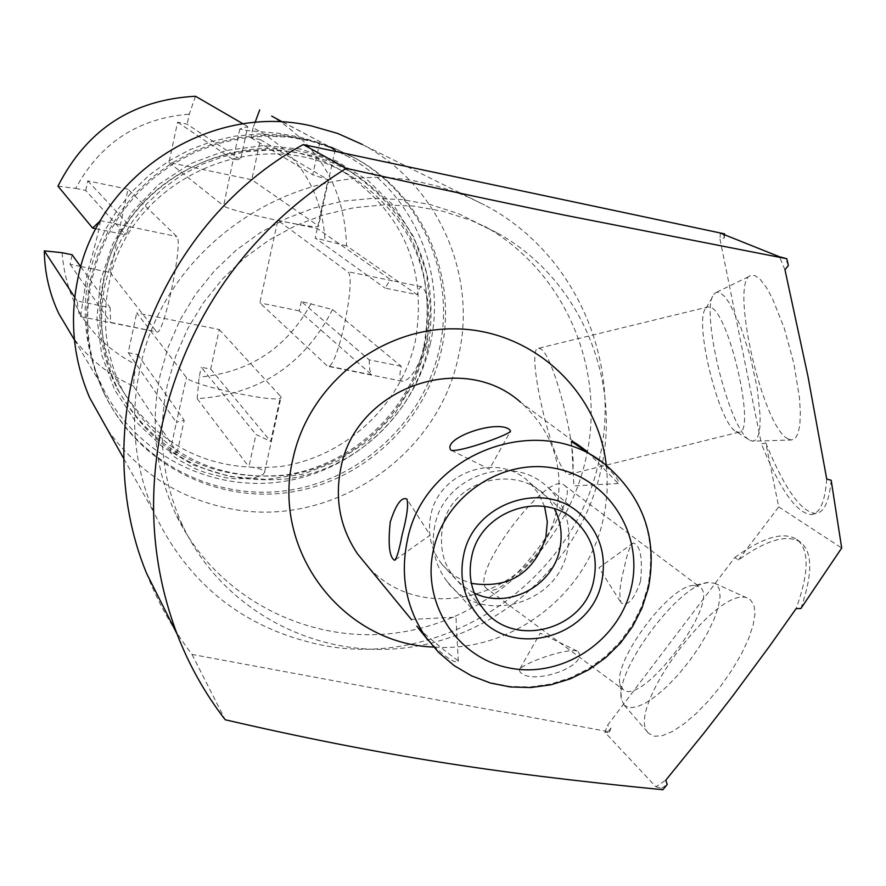 <?xml version="1.0" encoding="UTF-8"?>
<svg xmlns="http://www.w3.org/2000/svg" width="886" height="886" viewBox="0 0 886 886"><rect width="100%" height="100%" fill="white"/><g stroke="black" fill="none" stroke-linecap="round" stroke-linejoin="round"><path stroke-width="0.66" stroke-dasharray="4.43 3.32" d="M606.323 465.571L607.187 477.067L607.032 492.472L605.393 507.833L603.2 519.229C586.975 595.326 510.58 653.037 433.608 647.057M585.679 450.398L520.514 402.155C552.72 430.939 564.725 466.922 556.541 510.081C540.914 594.129 423.785 629.691 367.923 566.542M800.866 608.538C812.894 573.763 812.683 551.59 800.224 542.01C786.879 533.948 766.246 539.973 738.337 560.085L734.871 557.46L607.464 725.401L604.905 732.312L655.895 786.79L665.829 780.156M734.871 557.46C762.757 537.326 783.357 531.268 796.658 539.308C809.427 549.187 809.25 572.29 796.137 608.593M648.796 733.475L648.696 733.375C622.847 711.358 719.443 581.105 748.592 598.659L750.331 599.711L754.008 605.216L754.961 613.887L753.111 625.317L748.504 638.95L741.36 654.089L732.035 669.938L721.027 685.653L708.911 700.383L696.363 713.352L684.025 723.873L672.563 731.415L662.551 735.613L654.51 736.288L648.796 733.475M146.5 573.209C157.929 602.569 173.091 629.636 192.007 654.433L608.195 731.626L609.191 732.678L604.905 732.312M192.007 654.433L225.21 719.753M655.895 786.79L661.521 788.307L662.861 789.736M608.195 731.626L610.963 727.971L607.464 725.401M610.963 727.971L609.191 732.678M661.521 788.307L667.191 784.542M738.337 560.085L778.716 506.87L765.781 442.878L761.428 443.952L719.953 238.999L724.349 237.935L723.441 233.417M497.832 233.228C579.931 278.902 622.681 380.061 600.575 471.54C579.865 562.067 500.457 634.897 408.645 647.422C316.9 660.114 222.63 610.376 182.981 526.306C162.415 481.663 157.154 434.76 167.21 385.598L175.561 356.482L187.732 328.64L203.525 302.591L222.641 278.835L244.724 257.793L269.366 239.873L296.101 225.387L324.442 214.611L353.846 207.734L383.782 204.876L413.684 206.073L443.011 211.278L471.23 220.392L497.832 233.228L458.383 213.615L430.674 204.666L401.879 199.538L372.53 198.364L343.148 201.155L314.286 207.9L286.477 218.465L260.251 232.664L236.075 250.251L214.401 270.894L195.651 294.207L180.168 319.757L168.218 347.068L160.034 375.642C150.188 423.885 155.36 469.934 175.561 513.769C214.49 596.322 307.043 645.218 397.138 632.803C487.278 620.577 565.224 549.087 585.524 460.211C607.165 370.392 565.124 271.061 484.498 226.218M599.014 460.665C622.991 361.709 574.992 252.111 484.62 205.054L467.93 196.98L454.994 191.819L437.263 186.16L423.663 182.859C300.952 153.931 163.932 243.462 139.833 369.351C129.644 419.122 134.395 466.9 154.064 512.673C188.209 584.428 243.883 628.528 321.086 644.964C442.623 670.082 573.463 582.855 599.014 460.665M107.704 429.943C137.806 471.784 178.02 497.921 228.344 508.342C329.204 529.817 437.739 457.852 458.405 356.482C477.875 274.416 437.418 183.524 362.352 144.473L484.62 205.054M104.537 393.893C136.599 461.783 212.684 502.484 286.754 492.705C360.857 483.08 424.815 424.516 441.106 351.487C458.516 277.683 423.375 196.039 356.992 159.148L335.495 148.77L312.725 141.383L289.091 137.131L265.025 136.101L240.959 138.327L217.347 143.787L194.61 152.359L173.169 163.91L153.433 178.241L135.757 195.064L120.485 214.08L107.87 234.945L98.158 257.261L91.535 280.629C83.572 320.09 87.902 357.844 104.537 393.893L103.573 392.254C86.983 356.316 82.664 318.683 90.593 279.334L97.205 256.043L106.885 233.793L119.455 212.994L134.694 194.034L152.303 177.255L171.984 162.98L193.358 151.462L216.018 142.912L239.563 137.474L263.563 135.259L287.551 136.278L311.119 140.52L333.823 147.884L355.253 158.229C421.437 195.009 456.478 276.41 439.135 350.003C422.888 422.81 359.129 481.198 285.237 490.789C211.4 500.535 135.536 459.945 103.573 392.254M426.598 346.382L414.526 381.633L395.045 413.452L369.097 440.298L337.965 460.864L303.145 474.132L266.354 479.426L229.374 476.469L194.034 465.349L162.116 446.588L135.215 421.071L114.737 390.039L101.735 355.031L96.928 317.808L100.594 280.264L112.588 244.314L132.302 211.832L158.738 184.487L190.523 163.677L226.03 150.476L263.419 145.548L300.764 149.092L336.182 160.898L367.878 180.323L394.281 206.338L414.105 237.614L426.421 272.556L430.629 309.413L426.598 346.382M423.951 345.839C436.521 271.825 411.912 213.703 350.136 171.474C259.775 112.5 122.622 172.626 103.33 280.818C95.754 318.462 100.306 354.289 116.974 388.289C154.441 452.491 210.215 481.452 284.295 475.151C351.509 465.615 409.177 412.189 423.951 345.839M427.816 348.796C440.475 274.328 415.722 215.863 353.58 173.379L333.734 163.223L312.625 155.858L290.63 151.451L268.17 150.088L245.666 151.794L223.538 156.567L202.207 164.298L182.062 174.874L163.5 188.076L146.877 203.658L132.49 221.334L120.618 240.77L111.492 261.591L105.268 283.409C97.648 321.286 102.222 357.335 118.99 391.534C156.689 456.124 212.795 485.24 287.308 478.894C354.932 469.292 412.942 415.534 427.816 348.796M424.261 348.076C436.61 275.723 412.71 218.742 352.562 177.134C263.751 118.314 127.983 177.344 108.934 284.151C101.414 321.563 106.032 357.113 122.8 390.792C159.912 453.51 214.777 481.641 287.396 475.217C353.315 465.637 409.764 413.164 424.261 348.076M118.048 383.239C154.64 445.093 208.753 472.858 280.364 466.545C345.363 457.132 401.037 405.389 415.312 341.199C427.451 269.853 403.861 213.659 344.543 172.626C256.94 114.626 123.11 172.792 104.349 278.093C96.939 314.973 101.502 350.025 118.048 383.239L122.8 390.792M430.175 344.222C447.087 272.367 412.987 192.904 348.497 156.778L327.51 146.567L305.271 139.279L282.18 135.06L258.657 133.996L235.133 136.112L212.042 141.395L189.803 149.734L168.838 160.997L149.535 174.963L132.258 191.387L117.306 209.96L104.969 230.338L95.478 252.145L88.999 274.981C81.202 313.688 85.51 350.701 101.956 386.019C133.409 452.081 207.645 491.597 279.821 481.984C352.052 472.504 414.316 415.401 430.175 344.222M348.497 156.778L271.703 116.099C319.78 146.079 344.732 189.338 346.548 245.876L417.184 294.684L385.056 288.094L388.788 282.202L391.9 280.629L347.578 271.67C357.346 275.834 337.079 371.611 327.576 366.239L259.831 302.879L277.816 220.326L347.578 271.67M282.712 122.113L335.24 149.656L319.126 142.746L300.564 137.297L279.311 133.398L244.935 130.353L239.807 128.957L247.737 126.565L240.582 159.602L233.195 159.513L223.626 205.84C228.112 210.934 322.338 230.925 318.517 225.985L251.757 179.736L168.971 162.415L177.588 122.179L187.134 124.195L240.582 159.602M243.107 123.874L247.737 126.565M100.328 220.758C100.096 225.864 95.788 243.196 87.393 272.755L80.471 316.612C79.386 316.08 78.278 310.875 77.137 300.985L110.152 307.63L110.573 322.371L156.888 331.951C163.633 336.802 183.801 240.15 176.79 236.54L127.983 189.227L110.229 272.467L80.892 266.509M401.247 366.306L369.163 359.849L301.306 301.45L332.538 309.557L401.247 366.306C399.232 375.42 399.542 380.382 402.178 381.224C410.406 380.792 418.613 367.601 426.797 341.675C430.386 310.255 428.636 291.937 421.559 286.721L419.244 288.437L417.184 294.684M369.163 359.849L369.683 369.761L371.677 374.811L326.834 365.807M74.756 297.342L77.137 300.985M62.086 252.709C66.24 303.688 90.749 340.933 135.591 364.467L133.332 386.008C109 375.155 88.888 358.985 73.006 337.488M133.332 386.008L177.156 452.801L169.935 452.225L174.32 456.766L179.659 460.443L195.717 468.904L205.541 472.725L226.307 477.842L236.385 478.85L253.562 477.853L259.565 476.247L263.264 474.309L264.537 472.36C264.405 470.045 259.188 468.185 248.9 466.8L255.976 434.461L270.673 441.427L280.563 396.297L281.017 397.149C284.207 404.858 190.357 385.465 186.503 377.591L136.732 312.902L219.274 329.537L210.691 369.13L201.255 367.247L255.976 434.461M332.538 309.557C304.186 364.921 259.066 394.613 197.157 398.645L248.9 466.8M301.306 301.45L299.235 310.886L371.677 374.811M299.235 310.886L259.831 302.879M277.816 220.326L317.288 228.51L392.498 280.906M317.288 228.51L315.206 237.991L385.056 288.094M346.548 245.876L315.206 237.991M195.518 96.264L189.283 114.161L187.134 124.195M57.955 186.149L75.687 188.408C100.262 143.023 138.127 118.27 189.283 114.161M197.157 398.645L199.117 377.115L201.255 367.247M311.108 303.455C286.854 348.021 249.52 372.574 199.117 377.115M255.046 122.489L253.119 127.673C297.652 152.027 321.618 189.471 325.029 240.017M95.921 228.743L125.679 234.856L130.552 226.871L176.79 236.54M75.687 188.408L85.743 190.49L125.679 234.856M80.803 266.83L110.152 307.63M85.743 190.49L87.769 180.888L127.983 189.227M80.515 266.431L70.094 264.316L72.12 254.758M135.591 364.467L137.707 354.566L128.204 352.672L136.732 312.902M253.119 127.673L250.959 137.684L260.44 139.689L251.757 179.736M87.769 180.888L130.906 227.104M110.229 272.467L156.368 331.563M70.094 264.316L110.573 322.371M177.156 452.801L184.177 420.329L176.425 422.212L186.503 377.591M137.707 354.566L184.177 420.329M210.691 369.13L270.673 441.427M219.274 329.537L280.563 396.297M128.204 352.672L176.702 422.954M319.946 141.849L312.747 174.763L328.019 179.714L317.996 225.432M250.959 137.684L312.747 174.763M177.588 122.179L233.561 159.879M168.971 162.415L223.626 205.84M260.44 139.689L328.019 179.714M778.716 506.87L841.7 548.013M765.781 442.878C784.498 488.751 801.154 512.274 815.74 513.459C824.08 512.629 829.23 501.554 831.179 480.256M724.527 234.768L724.349 237.935M788.374 265.512L785.24 258.103M720.329 233.096L719.953 238.999M826.727 479.071C825.021 501.875 819.849 513.714 811.233 514.6C796.713 513.393 780.112 489.847 761.428 443.952M784.963 269.787L779.481 256.763M788.075 438.924C762.137 427.13 728.669 278.071 751.45 275.313L755.26 275.712L760.454 279.666L766.224 287.263L772.304 298.205L784.199 327.964L793.867 363.404L799.449 397.714L800.335 412.344L799.892 424.35L798.164 433.188L795.229 438.47L791.253 440.01L788.075 438.924M538.71 348.242L540.526 348.84C555.743 355.629 583.608 477.72 569.222 474.342L566.951 473.39C551.313 463.489 524.789 346.204 538.71 348.242L708.401 306.822L706.142 308.018C693.14 318.451 718.468 423.375 735.923 431.438L749.855 440.198C728.835 430.375 698.91 306.39 714.481 293.62L716.608 292.247L719.919 292.668L724.46 296.323L729.521 303.256L740.264 325.66L750.121 355.84L757.209 388.09L760.166 416.232L759.911 427.063L758.505 435.026L756.035 439.799L752.613 441.184L791.253 440.01M749.921 440.242L752.613 441.184M735.978 431.471L738.714 432.246C756.655 434.705 729.422 313.168 710.661 307.309L708.401 306.822M624.331 705.322L621.629 699.951C613.023 672.585 679.684 582.722 708.767 582.445L714.692 583.287L716.209 584.228L719.377 589.135L720.096 596.898L718.28 607.165L713.994 619.425L707.46 633.058L698.988 647.334L689.031 661.521L678.122 674.844L666.826 686.595L655.762 696.174L645.495 703.085L636.558 706.995L629.392 707.737L624.331 705.322M693.494 585.413C669.24 585.535 612.802 661.609 620.078 684.391L623.135 689.518C642.062 707.692 722.212 600.254 699.674 586.92L693.494 585.413L708.767 582.445M486.957 588.791L486.281 588.215C469.115 574.217 547.515 470.067 564.005 485.007L564.26 485.196C583.963 496.359 503.004 604.872 486.957 588.791L623.135 689.518M640.567 581.183C642.826 557.781 640.368 545.045 633.191 542.985C630.057 545.532 627.1 553.695 624.342 567.461C619.779 584.35 618.716 596.178 621.175 602.923C627.753 606.722 634.221 599.479 640.567 581.183M587.518 451.96L618.284 483.523C620.001 481.109 614.231 473.844 600.985 461.728L599.667 460.665M418.569 628.473C433.453 641.674 446.478 652.273 457.63 660.258L458.295 661.288C454.74 663.913 444.683 656.936 428.159 640.356M578.248 651.764C588.636 666.239 531.556 686.096 520.049 671.965L519.34 669.694C522.784 663.392 565.512 647.954 577.196 651L578.248 651.764M544.591 506.46L538.588 493.546L529.573 482.571C499.206 451.417 438.891 471.186 430.829 515.154C427.152 533.461 430.851 549.829 441.937 564.26L449.003 571.581L455.116 576.166L461.794 579.887L471.396 583.387M434.827 525.62C430.629 546.463 434.76 565.146 447.242 581.681C479.093 625.815 557.216 605.825 567.25 551.313C572.112 526.395 565.733 505.164 548.113 487.643C513.038 452.281 444.107 475.228 434.827 525.62M474.243 593.066C448.438 578.901 437.872 556.917 442.557 527.126C452.015 473.656 532.076 460.798 554.403 508.83M600.985 461.728L607.973 466.9C643.768 498.951 657.013 539.065 647.71 587.23L641.464 606.832L632.139 625.25L619.967 641.985L605.304 656.604L588.514 668.697L570.086 677.934L550.483 684.081L530.238 686.949L509.915 686.462L490.058 682.608L471.197 675.509L453.865 665.331L438.537 652.351L425.645 636.901M800.224 542.01L796.658 539.308M182.981 526.306L175.561 513.769M123.907 458.859L154.064 512.673M356.992 159.148L355.253 158.229M350.136 171.474L353.58 173.379M116.974 388.289L118.99 391.534M344.543 172.626L352.562 177.134M421.559 286.732L391.9 280.629M402.178 381.224L327.576 366.239M74.446 339.892L101.956 386.019M80.471 316.612L156.888 331.951M100.029 220.592L130.552 226.871M264.537 472.36L281.017 397.149M169.935 452.225L176.425 422.212M239.807 128.957L233.195 159.513M335.24 149.656L318.517 225.985M815.74 513.459L811.233 514.6M716.608 292.247L751.45 275.313M706.142 308.018L714.481 293.62M569.222 474.342L738.714 432.246M624.253 705.234L648.696 733.375M714.692 583.287L748.592 598.659M620.078 684.391L621.629 699.951M564.005 485.007L699.397 586.698M618.284 483.523L573.918 485.882L571.514 441.56M395.433 559.719L430.153 535.122L407.261 499.593M577.196 651L540.261 633.147L519.34 669.694M458.295 661.288L455.958 617.143L411.558 619.425M441.937 564.26L483.391 608.926M529.573 482.571L571.326 517.645M633.191 542.985L599.002 567.793L621.175 602.923M451.328 450.332L489.382 469.192L509.959 432.246M447.242 581.681L476.491 613.721M548.113 487.643L581.825 515.497"/><path stroke-width="1.33" d="M433.608 647.057C342.14 643.889 270.673 549.697 293.022 458.439C309.114 383.605 381.999 326.369 457.674 328.894C533.405 330.81 598.371 391.324 606.323 465.571M367.923 566.542L357.59 553.949C340.113 527.967 334.554 499.261 340.9 467.819C355.386 388.367 461.927 349.804 520.514 402.155M724.593 233.882L303.222 144.562L346.282 168.351C249.564 228.555 188.175 313.998 162.105 424.671C146.976 497.589 151.982 567.428 177.134 634.199C189.161 665.308 205.187 693.827 225.21 719.753C299.723 737.074 371.09 751.173 439.323 762.06C501 771.95 575.512 781.175 662.861 789.736L667.191 784.542L665.829 780.156L704.403 732.534L732.711 695.997L769.425 646.37L796.137 608.593L800.866 608.538L841.7 548.013L831.179 480.256L826.727 479.071L807.877 375.93L784.963 269.787L788.374 265.512L786.801 258.723L779.481 256.763L720.329 233.096L724.593 233.882L724.527 234.768M303.222 144.562C154.507 225.919 84.303 421.415 146.5 573.209L177.134 634.199M362.352 144.473L337.765 133.476L311.794 126.011C210.126 101.934 97.371 175.45 77.713 279.356C69.396 320.444 73.416 359.971 89.763 397.936L107.704 429.943M271.703 116.099L282.712 122.113M100.328 220.758L92.62 228.067L57.955 186.149C86.706 129.622 132.557 99.653 195.518 96.264L243.107 123.874M73.006 337.488L58.908 313.843C49.505 293.986 44.632 272.988 44.3 250.849L74.756 297.342M44.3 250.849L62.086 252.709L72.12 254.758L80.803 266.83M255.046 122.489L259.698 109.919M92.62 228.067L95.921 228.743M346.282 168.351C422.323 185.307 495.097 200.912 564.615 215.154L786.801 258.723M402.067 535.089C406.94 517.014 408.568 505.02 406.929 499.084C401.502 496.658 395.942 504.333 390.239 522.087C387.902 544.702 389.364 557.427 394.647 560.284C396.795 558.324 399.265 549.929 402.067 535.089M599.667 460.665L571.514 441.56C571.935 440.619 576.653 443.576 585.679 450.398L587.518 451.96M450.752 449.933L451.328 450.332C460.975 452.104 508.32 435.059 510.502 431.26L509.76 429.865C498.286 418.879 442.247 437.917 450.752 449.933M428.159 640.356L418.569 628.473M471.684 556.818C467.742 576.254 471.651 593.631 483.391 608.926C512.928 649.106 584.472 630.4 593.742 580.352C598.216 557.593 592.49 538.156 576.564 522.042C544.403 489.006 480.323 510.103 471.684 556.818M471.396 583.387C508.586 588.957 533.405 573.674 545.865 537.536L547.315 521.854L544.591 506.46M463.622 555.256C459.214 577.007 463.5 596.5 476.491 613.721C509.671 659.716 591.161 638.751 601.694 581.892C606.799 555.887 600.176 533.749 581.825 515.497C545.3 478.639 473.357 502.661 463.622 555.256M554.403 508.83C561.004 521.732 562.743 535.399 559.62 549.841C552.266 586.842 507.313 609.679 474.243 593.066M416.819 626.147L425.645 636.901C406.209 607.984 400.084 575.944 407.261 540.814C423.685 451.993 542.841 408.612 607.973 466.9C644.166 499.283 657.622 539.685 648.353 588.094M433.542 549.464C421.094 603.156 457.342 658.686 510.214 668.144C562.898 678.399 619.369 640.744 631.275 587.595C643.956 534.601 608.826 478.639 555.71 468.484C502.794 457.541 445.204 495.617 433.542 549.464M89.763 397.936L123.907 458.859M58.908 313.843L74.446 339.892M395.433 559.719L394.647 560.284M411.591 619.768L357.59 553.949M425.645 636.901L438.625 652.439L454.031 665.53L471.441 675.808L490.357 683.017L510.27 686.96L530.636 687.558L550.904 684.8L570.518 678.765L588.968 669.628L605.747 657.633L620.433 643.114L632.615 626.457L641.973 608.095L648.253 588.514M571.326 517.645L576.564 522.042M509.959 432.246L510.502 431.26"/></g></svg>
